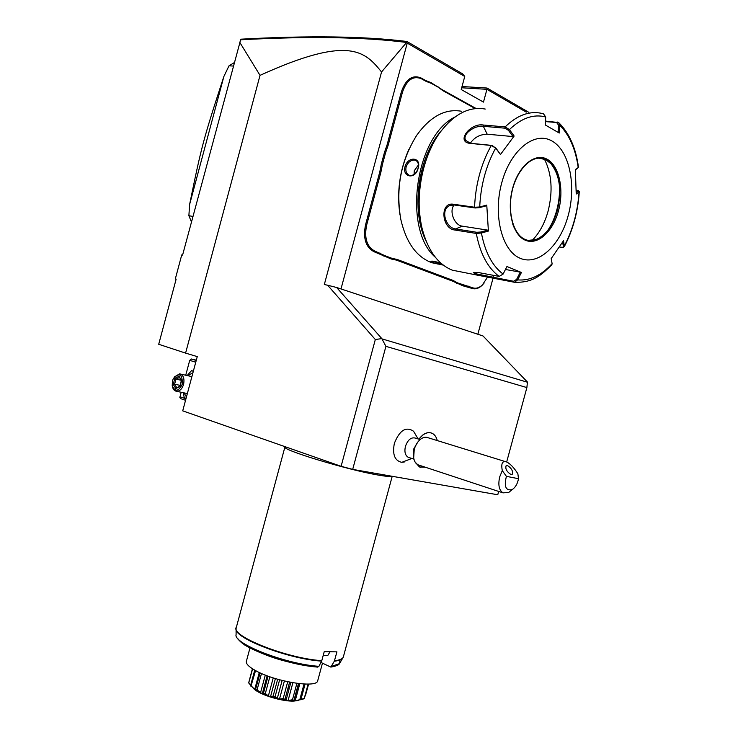 <?xml version="1.0" encoding="UTF-8"?>
<svg xmlns="http://www.w3.org/2000/svg" width="738" height="738" viewBox="0 0 738 738"><rect width="100%" height="100%" fill="white"/><g stroke="black" fill="none" stroke-linecap="round" stroke-linejoin="round"><path stroke-width="1.11" d="M340.993 288.936L407.238 43.108L406.601 42.444L381.555 71.973C365.07 51.614 349.535 34.612 260.025 75.359L185.589 353.105L158.707 344.277L176.151 279.112L175.312 278.936L181.742 254.933L182.581 255.08L240.809 39.188C309.001 35.433 364.378 36.199 406.924 41.485L462.634 73.855L464.746 76.457L461.213 89.529L483.482 102.102L486.932 89.326L526.249 112.121M260.025 75.359L239.601 42.075M375.319 339.535L327.644 285.237L336.648 287.497L482.993 335.956L527.421 382.026L526.886 387.57L385.919 346.353L381.795 338.585L375.319 339.535L341.104 466.305L182.72 410.854L197.258 356.611L185.589 353.105M381.555 71.973L324.323 284.517L327.644 285.237M385.919 346.353L352.69 469.386L341.104 466.305M498.667 491.434L497.763 494.764L352.69 469.386M526.886 387.57L506.674 461.979M418.667 439.119L419.507 438.261M418.105 438.944L413.557 431.241C405.965 426.223 399.562 430.263 394.36 443.353C392.247 454.497 394.729 460.826 401.804 462.329L404.645 461.905M391.998 476.259C390.633 476.803 386.297 476.444 378.981 475.189C347.884 470.097 278.696 448.972 284.997 446.693L236.428 627.051C229.214 635.501 286.381 658.462 321.796 660.667L324.222 651.682L336.915 651.857L334.342 661.183L330.836 667.087L320.938 662.447M323.152 655.667L327.709 655.612L329.886 652.023M322.451 663.213L317.626 681.063C315.965 688.268 275.08 681.626 255.892 670.787C248.614 666.765 245.477 663.471 246.483 660.897L249.961 647.982M250.662 685.233L248.669 682.89L252.405 668.748M248.688 682.991L252.608 668.877M248.872 682.751L250.745 684.947M305.089 684.061L300.901 699.55L294.647 701.017L293.004 700.297C287.396 701.22 284.462 700.86 284.185 699.209L283.835 699.144C279.499 699.965 276.27 699.218 274.149 696.903L273.789 696.801C271.178 697.788 268.069 696.746 264.481 693.692L264.149 693.563C263.494 694.947 260.911 693.757 256.4 689.984L256.206 689.975C256.538 690.888 256.04 690.75 254.702 689.56L250.625 685.381L254.73 670.15M250.929 686.266L255.551 670.602M251.372 686.072L254.73 689.384L259.287 672.493M254.73 689.384L255.948 690.224L255.643 689.098L260.117 672.881M256.4 689.984L257.082 689.809L261.483 673.499M255.754 689.071L256.151 689.845M257.082 689.809L260.532 692.761L265.302 675.085M260.532 692.761L262.341 693.591L263.577 692.798L268.069 676.137M264.481 693.692L265.329 693.489L269.84 676.764M263.577 692.798L264.149 693.563M265.329 693.489L268.364 695.962L273.235 677.908M268.364 695.962L270.532 696.681L275.412 678.591M270.532 696.681L273.125 696.091L277.673 679.255M274.149 696.903L275.08 696.644L279.628 679.799M273.125 696.091L273.789 696.801M275.08 696.644L277.248 698.572L282.137 680.454M277.248 698.572L279.49 699.098L284.379 681.008M279.49 699.098L283.189 698.526L287.709 681.755M284.185 699.209L285.089 698.868L289.61 682.143M283.189 698.526L283.835 699.144M286.03 700.27L290.864 682.382L286.03 700.27L288.078 700.528L292.885 682.742M285.089 698.868L286.049 700.196M288.078 700.528L292.46 699.781L296.897 683.351M293.3 700.316L294.075 699.873L298.484 683.554M292.46 699.781L293.004 700.297M294.075 699.873L293.613 700.842L295.2 700.796L299.822 683.702M295.2 700.796L299.785 699.716L304.028 684.025M300.929 699.458L304.277 698.36L308.133 684.08M304.277 698.36L308.521 684.061M305.311 695.962L308.632 684.061M298.567 700.417L293.77 701.1C283.088 701.607 262.359 695.593 255.08 689.892L253.309 688.379M304.36 698.674L300.661 699.781M287.885 688.517L289.075 689.006M317.543 667.124L318.936 666.322L321.796 660.667M462.025 86.53L487.043 88.043L528.805 112.314M493.002 278.309L477.846 334.249M407.238 43.108L464.746 76.457M426.149 81.392L425.752 80.59L430.854 82.527L431.287 83.357L426.149 81.392L421.241 78.671C412.966 75.507 406.721 79.999 402.478 92.149L401.371 91.844L387.118 144.749L384.47 152.415L381.371 163.919L382.496 164.15L380.854 172.369L366.62 225.182C364.111 238.088 366.814 246.704 374.756 251.031L384.802 255.643L392.035 258.355L397.265 259.481L453.15 280.458L457.44 282.857L472.615 287.765C475.862 288.872 479.1 287.949 482.329 284.997L487.449 277.313M401.371 91.844C405.78 79.234 412.265 74.575 420.844 77.868L425.752 80.59M476.102 108.514L442.449 89.842L430.854 82.527M484.045 283.134L481.942 285.486C478.593 288.54 475.226 289.499 471.868 288.355L463.03 285.827L463.75 285.219M397.265 259.481L396.481 260.127L452.394 281.067L463.03 285.827M396.481 260.127L391.297 259.02L392.035 258.355M374.756 251.031L373.972 251.695L391.297 259.02M373.972 251.695C365.725 247.212 362.911 238.273 365.522 224.878L379.756 172.055L381.371 163.919M406.684 42.435L406.924 41.485M461.693 87.776L486.932 89.326L487.043 88.043M240.33 39.806C308.244 36.107 363.668 36.983 406.601 42.444M384.47 152.415L385.55 152.794L382.496 164.15M402.478 92.149L388.216 145.054L385.55 152.794M437.883 86.438L438.224 87.204L431.287 83.357M475.244 108.587L442.837 90.645L438.224 87.204M456.637 283.438L457.44 282.857M383.972 256.28L384.802 255.643M408.769 149.62C399.581 170.727 396.647 192.48 399.978 214.878M461.434 111.244C445.235 108.449 430.355 116.438 416.776 135.22C400.845 160.69 395.531 188.771 400.817 219.454C406.02 241.907 415.918 256.16 430.522 262.211L438.095 264.093M443.317 265.126L434.765 263.281L430.909 261.344C432.127 260.763 435.558 261.446 441.213 263.401M455.032 116.964C414.959 136.401 402.625 229.804 435.42 257.331M405.033 166.631C408.049 155.69 421.758 157.259 418.151 168.209C415.697 179.592 402.062 177.747 405.033 166.631L406.121 166.936C408.16 161.816 411.25 159.574 415.383 160.229C418.114 161.548 419 164.26 418.04 168.375C416.278 173.587 413.409 175.921 409.452 175.376C406.417 173.965 405.31 171.151 406.121 166.936M441.896 263.992L431.924 261.095M441.527 130.488C417.892 156.493 410.623 211.096 426.195 241.28M431.97 145.967C419.885 171.198 416.297 197.295 421.204 224.26M485.263 109.058C469.386 106.235 454.488 113.8 440.568 131.761C422.247 156.059 414.396 197.636 422.09 228.365C427.809 250.339 437.855 264.269 452.228 270.154L477.504 275.182L473.326 272.654L478.335 272.525L499.183 276.409L503.113 274.075L506.941 266.519L521.425 272.47L517.633 279.896L514.414 282.267L477.504 275.182M545.502 121.078L558.675 122.573L559.616 125.137L559.247 133.043L545.317 124.99L545.705 116.973C533.602 113.8 521.508 118.006 509.414 129.593L514.137 136.032L500.465 154.51L495.659 148.07L491.268 145.478L469.691 143.338C455.844 141.696 470.374 122.554 483.528 125.045L505.143 126.899L509.414 129.593L508.399 130.294L513.011 136.567L487.2 134.205C480.004 134.353 474.368 137.379 470.3 143.273M453.233 204.214L474.552 207.24L479.709 206.981L479.266 207.692L486.148 205.847L486.766 205.09L488.399 231.068L481.407 233.014L476.296 233.439L455.125 230.053C441.647 229.075 439.507 202.009 453.233 204.214L453.833 204.933L475.143 207.968L479.266 207.692M503.113 274.075C492.357 266.021 485.124 252.331 481.407 233.014L480.862 232.018L476.757 232.286L455.586 228.928C446.093 228.171 440.152 210.358 449.193 205.847L453.833 204.933M486.766 205.09L479.709 206.981C480.733 185.247 486.047 165.607 495.659 148.07L492.071 145.423L470.493 143.292L465.687 140.386C461.84 134.039 474.977 124.99 483.335 126.309L504.94 128.181L508.399 130.294M545.705 116.973L543.472 113.79L541.185 113.246C529.081 110.829 517.061 115.377 505.143 126.899L504.94 128.181M576.212 190.1L578.361 190.57L576.221 192.627M578.417 190.625L579.293 191.612L578.288 191.087M551.701 264.896L552.116 263.651L551.185 258.586L563.537 240.689L564.358 246.547L562.716 247.304M545.483 121.604L556.581 122.49L558.481 125.017L559.616 125.137C569.413 134.897 575.603 149.039 578.214 167.563L575.354 169.574L576.221 194.02L579.053 191.889C577.743 211.64 572.863 229.61 564.404 245.809L562.587 247.341L559.413 247.009M552.116 263.651C541.268 275.523 529.773 280.938 517.633 279.896L516.609 279.398L513.519 281.261L476.49 273.909L474.276 272.35M552.052 141.041C534.727 130.727 510.493 149.943 501.757 182.747C492.763 215.422 502.098 251.114 520.244 258.318C538.27 266.003 560.133 245.708 568.195 215.533C576.498 185.469 569.533 150.866 552.052 141.041M488.399 231.068L487.68 230.127L480.862 232.018M487.68 230.127L462.32 226.16C454.377 225.348 448.833 211.105 454.091 204.97M500.465 154.51L495.549 147.563M514.137 136.032L513.011 136.567M558.481 125.017L558.14 132.37M577.836 167.969L578.444 167.12M562.642 242.101L563.325 246.151M521.425 272.47L520.299 272.156L516.609 279.398M520.299 272.156L505.447 269.471M528.343 240.357L535.825 239.601C545.65 235.523 552.817 225.8 557.347 210.431C561.95 190.791 559.838 175.238 551 163.79L546.175 159.943L539.764 158.163M532.126 240.44C539.33 233.236 544.644 223.476 548.085 211.169C553.039 191.207 551.821 173.864 544.432 159.131M575.372 169.841L577.494 168.338M418.418 164.989L414.267 170.718L414.064 174.472M527.476 382.238L382.367 338.991M381.795 338.585L336.648 287.497M233.19 66.051L229.001 65.82L234.066 62.748M192.922 216.455L188.882 215.717L189.601 204.527L223.863 76.512L229.001 65.82M191.456 221.926L188.882 215.717M189.601 204.527C201.594 145.875 203.319 139.399 223.863 76.512M181.17 392.256L179.851 397.551L180.801 398.686L185.542 400.3M196.225 360.467L191.437 359.009L196.308 360.172M191.437 359.009L189.721 360.356L195.764 362.21M185.727 375.227L189.721 360.356M179.961 396.767L185.948 398.797M183.236 392.699L184.251 397.644L186.077 398.317M193.374 371.103L191.483 370.67L187.184 375.559M193.328 371.288L191.483 370.67M183.919 392.837L186.446 396.933M192.922 372.782L187.738 375.679M187.351 393.566L176.686 391.315C179.832 391.195 182.129 388.88 183.587 384.378C184.666 378.428 183.328 374.922 179.565 373.843L174.306 376.998M176.686 391.315C174.399 391.002 172.932 389.267 172.305 386.131M182.36 384.046C178.559 391.629 175.174 392.164 172.212 385.633L172.48 380.808L173.393 378.456C179.445 372.321 182.434 374.194 182.36 384.046M179.971 386.583L181.603 380.485L179.03 376.343L174.851 378.29L173.227 384.35L175.773 388.502L179.971 386.583L179.998 386.029M175.773 388.502L179.878 386.085M173.227 384.35L174.611 384.175L176.677 387.551M174.851 378.29L175.958 379.129L174.611 384.175L180.072 385.365M179.03 376.343L181.299 380.78L179.86 386.149M180.958 380.227L175.958 379.129L179.306 377.57M420.125 439.58L415.374 438.095C411.103 437.034 407.791 439.793 405.43 446.389C404.258 451.73 405.162 455.355 408.142 457.246L413.926 459.147M415.171 462.154L420.319 467.329M432.007 433.243C429.165 432.025 426.121 432.579 422.883 434.922L418.833 439.175M413.511 456.647L413.695 449.027L417.809 442.053M505.226 461.554L428.132 437.754C425.844 436.758 423.409 437.182 420.808 439.036C417.745 441.407 415.549 444.894 414.221 449.497L413.677 457.947C414.295 461.351 415.725 463.639 417.948 464.792L503.012 492.873C499.017 490.18 497.919 484.838 499.709 476.859L502.292 470.623L506.416 476.351C503.86 486.526 505.77 490.945 512.135 489.608L508.759 492.43L503.012 492.873M508.759 492.43L512.135 489.608C515.41 487.477 517.532 483.842 518.491 478.704L506.416 476.351M502.292 470.623C500.918 463.307 502.421 460.447 506.785 462.034C510.253 463.75 513.952 467.661 517.882 473.75L518.491 478.704M507.135 465.309L506.268 465.346C504.958 468.602 506.619 471.72 511.25 474.7L512.089 474.663C513.399 471.416 511.748 468.298 507.135 465.309M415.337 462.422L419.479 466.988L425.328 467.228M437.283 440.577C436.361 436.942 434.617 434.498 432.071 433.261C427.606 431.582 423.206 433.557 418.889 439.193M175.312 278.936L176.114 279.25M317.266 667.023C289.185 665.206 243.457 648.84 238.402 639.126M331.666 666.331L339.452 663.665L340.052 659.966M321.62 661.119C287.829 659.016 232.645 637.586 236.086 628.49L236.095 634.468C232.784 643.481 286.03 664.32 318.936 666.322M343.253 657.254L342.45 658.508C341.094 659.864 338.391 660.759 334.342 661.183M334.517 660.741C339.397 660.215 342.321 659.034 343.271 657.207L339.452 663.665C339.01 664.956 336.141 666.1 330.836 667.087M388.216 145.054L387.118 144.749M421.241 78.671L420.844 77.868M442.837 90.645L442.449 89.842M472.615 287.765L471.868 288.355M468.326 286.159L467.578 286.75M453.15 280.458L452.394 281.067M379.867 252.949L379.083 253.614M366.62 225.182L365.522 224.878M380.854 172.369L379.756 172.055M432.671 262.608L433.446 261.972M475.143 207.968L474.552 207.24C475.54 184.417 481.111 163.827 491.268 145.478L492.071 145.423M499.183 276.409C487.818 268.079 480.189 253.752 476.296 233.439L476.757 232.286M455.125 230.053L455.586 228.928L462.32 226.16M469.691 143.338L470.493 143.292M483.528 125.045L483.335 126.309L487.2 134.205M513.832 282.22L513.519 281.261M493.085 278.318L493.325 275.32M475.669 274.554L476.49 273.909M557.282 122.019L556.581 122.49M547.116 159.233C535.087 152.406 518.63 165.801 512.679 188.135C506.554 210.385 512.725 234.896 525.17 240.154C537.541 245.736 552.863 231.824 558.491 210.745C564.293 189.74 559.247 165.736 547.116 159.233M524.976 239.38L526.471 239.924C554.441 250.256 573.666 172.95 546.249 159.952L542.698 158.569L538.454 158.181M512.772 224.167C515.502 231.806 519.497 236.843 524.736 239.269M260.025 672.844L255.662 689.024M267.138 675.787L262.424 693.259M298.687 683.572L294.259 699.956M293.798 700.021L293.124 700.546M236.086 634.975C235.367 636.682 238.06 639.883 244.167 644.578C245.034 645.713 262.857 654.92 280.541 659.855C294.084 663.656 306.51 666.082 317.829 667.143M236.16 627.937L236.086 628.49M392.21 476.296L343.271 657.207M481.942 285.486L482.329 284.997M434.765 263.281L432.256 262.82M564.358 246.547C573.002 230.007 577.974 211.705 579.293 191.612M563.537 247.23L562.587 247.341M551.95 264.619C540.733 275.726 532.568 282.875 514.414 282.267M473.326 272.654L473.999 272.304M451.305 205.026L449.193 205.847M578.454 167.175C575.889 148.107 569.358 133.301 558.86 122.748M526.471 239.924L524.921 239.343M542.624 158.559L542.698 158.569C531.295 155.303 516.655 170.081 512.043 191.437C507.218 212.71 513.703 234.647 524.81 239.287M551 163.79L549.524 162.323M415.383 160.229L416.204 160.626M191.898 376.62L179.565 373.843M401.804 462.329L411.841 458.464"/></g></svg>
